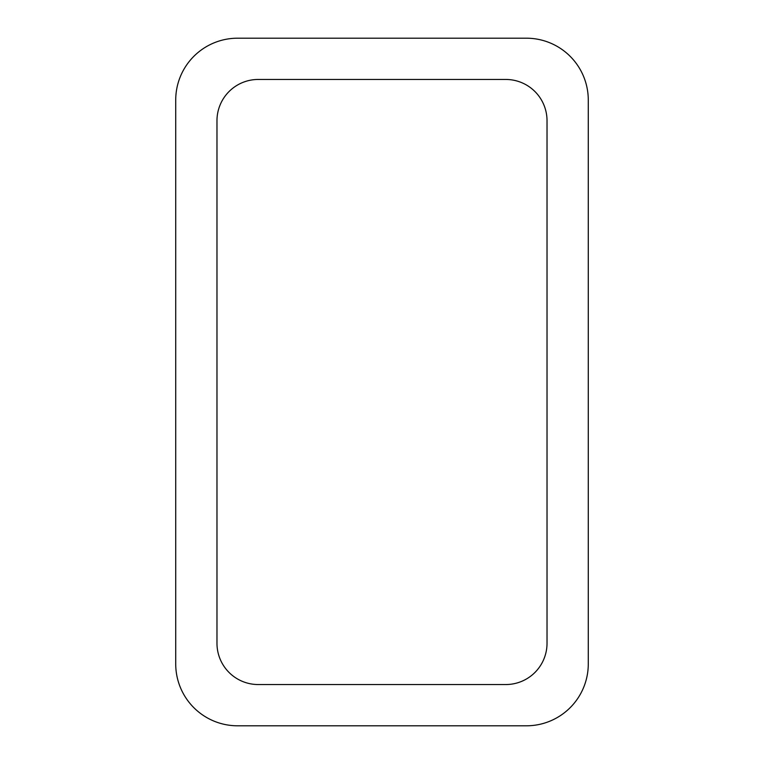 <?xml version="1.0" encoding="UTF-8"?>
<svg xmlns="http://www.w3.org/2000/svg" width="764" height="764" viewBox="0 0 764 764"><rect width="100%" height="100%" fill="white"/><g stroke="black" fill="none" stroke-linecap="round" stroke-linejoin="round"><path stroke-width="1.15" d="M237.604 38.2L526.396 38.2A61.884 61.884 0 0 1 588.28 100.084L588.28 663.916A61.884 61.884 0 0 1 526.396 725.8L237.604 725.8A61.884 61.884 0 0 1 175.72 663.916L175.72 100.084A61.884 61.884 0 0 1 237.604 38.2M216.976 643.288L216.976 120.712A41.256 41.256 0 0 1 258.232 79.456L505.768 79.456A41.256 41.256 0 0 1 547.024 120.712L547.024 643.288A41.256 41.256 0 0 1 505.768 684.544L258.232 684.544A41.256 41.256 0 0 1 216.976 643.288"/></g></svg>
